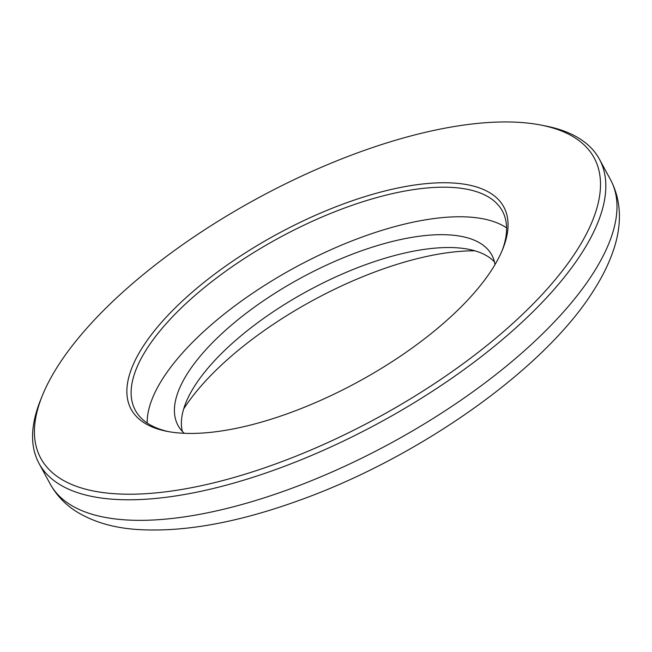 <?xml version="1.0" encoding="UTF-8"?>
<svg xmlns="http://www.w3.org/2000/svg" width="652" height="652" viewBox="0 0 652 652"><rect width="100%" height="100%" fill="white"/><g stroke="black" fill="none" stroke-linecap="round" stroke-linejoin="round"><path stroke-width="0.98" d="M492.04 269.406A212.014 84.222 151.5 0 1 166.896 431.322A212.014 84.222 151.5 0 1 142.886 346.766A212.014 84.222 151.5 0 1 378.168 192.756A212.014 84.222 151.5 0 1 502.814 248.925A212.014 84.222 151.5 0 1 492.04 269.406M502.097 250.678A208.827 82.959 -28.5 0 0 502.374 211.012A208.827 82.959 -28.5 0 0 337.654 210.637A208.827 82.959 -28.5 0 0 146.904 348.755A208.827 82.959 -28.5 0 0 135.339 410.304A208.827 82.959 -28.5 0 0 168.754 431.665M576.702 250.653A314.834 125.07 -28.5 0 0 541.046 125.086A314.834 125.07 -28.5 0 0 58.224 365.519A314.834 125.07 -28.5 0 0 42.217 395.927A314.834 125.07 -28.5 0 0 227.312 479.342A314.834 125.07 -28.5 0 0 576.702 250.653M541.046 125.086L545.618 125.983A318.82 126.651 151.5 0 1 599.392 159.169A318.82 126.651 151.5 0 1 581.731 253.139A318.82 126.651 151.5 0 1 290.507 464.004A318.82 126.651 151.5 0 1 39.022 463.425A318.82 126.651 151.5 0 1 40.473 400.255L42.217 395.927M147.181 423.018A208.827 82.959 151.5 0 1 162.959 378.323A208.827 82.959 151.5 0 1 334.574 248.102A208.827 82.959 151.5 0 1 506.588 227.866M182.34 431.388A178.534 70.921 151.5 0 1 194.883 385.65A178.534 70.921 151.5 0 1 349.7 270.873A178.534 70.921 151.5 0 1 494.469 261.917M184.288 433.295A178.534 70.921 151.5 0 1 178.012 425.414A178.534 70.921 151.5 0 1 187.898 372.797A178.534 70.921 151.5 0 1 350.988 254.712A178.534 70.921 151.5 0 1 491.812 255.038A178.534 70.921 151.5 0 1 495.007 264.59M183.652 408.991A204.043 81.052 151.5 0 1 183.856 408.682A204.043 81.052 151.5 0 1 474.966 250.824M592.888 273.693A318.82 126.651 -28.5 0 0 610.549 179.732C623.214 203.864 620.622 229.594 613.222 250.824C608.707 264.011 602.073 277.393 593.328 290.971C543.947 369.765 418.315 457.965 298.339 500.695C236.293 523.067 182.104 532.635 135.771 529.391C112.983 527.688 93.407 521.885 77.042 511.967C65.542 504.844 56.585 495.512 50.188 483.98A318.82 126.651 -28.5 0 0 301.664 484.566A318.82 126.651 -28.5 0 0 592.888 273.693M599.392 159.169L610.549 179.732M39.022 463.425L50.188 483.98"/></g></svg>
